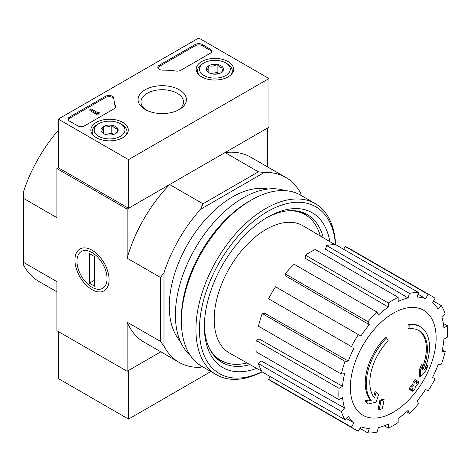 <?xml version="1.0" encoding="UTF-8"?>
<svg xmlns="http://www.w3.org/2000/svg" width="471" height="471" viewBox="0 0 471 471"><rect width="100%" height="100%" fill="white"/><g stroke="black" fill="none" stroke-linecap="round" stroke-linejoin="round"><path stroke-width="0.71" d="M408.999 328.835L407.945 328.228A173.775 127.529 -100.2 0 0 408.151 324.219L409.205 324.825A44.686 25.799 -60 0 1 420.244 326.727A44.686 25.799 -60 0 1 424.577 369.57A171.15 114.471 -9.5 0 0 428.004 365.59A166.722 134.259 103.8 0 1 425.772 370.754A170.402 113.97 170.5 0 1 420.344 376.665A171.874 80.494 -128 0 0 420.344 370.442A170.09 136.973 -76.2 0 0 422.546 365.366A171.232 80.194 52 0 1 422.693 370.147A40.712 23.509 -60 0 0 418.966 330.577A40.712 23.509 -60 0 0 408.999 328.835A173.775 127.529 -100.2 0 0 409.205 324.825M408.151 324.219A44.686 25.799 -60 0 1 419.19 326.12L420.244 326.727M418.436 330.283A40.712 23.509 -60 0 1 422.622 367.109M420.344 376.665L419.29 376.058A171.874 80.494 -128 0 0 419.29 369.835A170.09 136.973 -76.2 0 0 421.492 364.76L422.546 365.366M419.29 369.835L420.344 370.442M425.855 366.285A171.15 114.471 -9.5 0 0 426.95 364.978L428.004 365.59M368.293 403.941L367.239 403.335A166.722 22.467 -144.5 0 0 364.813 400.856A171.15 80.152 8 0 0 370.165 399.773A44.686 25.799 -60 0 1 385.537 337.271L386.591 337.884A173.775 62.201 45.7 0 1 388.222 340.833A40.712 23.509 -60 0 0 374.527 397.954A171.232 114.524 -110.5 0 0 376.111 392.178A170.09 22.92 35.5 0 1 378.49 394.61A171.874 114.953 69.5 0 1 376.182 402.163A170.402 79.805 -172 0 1 368.293 403.941A166.722 22.467 -144.5 0 0 365.867 401.463A171.15 80.152 8 0 0 371.219 400.379A44.686 25.799 -60 0 1 386.591 337.884M370.165 399.773L371.219 400.379M364.813 400.856L365.867 401.463M373.633 396.794A171.232 114.524 -110.5 0 0 375.063 391.566L376.111 392.178M379.002 410.058L377.948 409.452A171.927 99.263 -120 0 0 379.856 400.415L380.909 401.027A171.126 98.798 0 0 0 384.106 399.626A172.468 99.575 60 0 1 382.205 408.663A168.453 97.256 180 0 1 379.002 410.058A171.927 99.263 -120 0 0 380.909 401.027M379.856 400.415A171.126 98.798 0 0 0 383.053 399.019L384.106 399.626M410.477 390.123L409.423 389.517A172.939 99.846 -120 0 0 410.029 386.62A170.319 98.333 0 0 0 412.678 384.701A172.468 99.575 -120 0 0 413.25 381.587L414.303 382.193A171.126 98.798 0 0 0 416.723 380.35A171.927 99.263 60 0 1 416.152 383.465A170.319 98.333 0 0 0 418.648 381.463A171.256 98.875 60 0 1 418.036 384.348A169.472 97.844 180 0 1 415.54 386.355A171.927 99.263 60 0 1 414.816 389.382A168.453 97.256 180 0 1 412.402 391.23A172.468 99.575 -120 0 0 413.12 388.204A169.472 97.844 180 0 1 410.477 390.123A172.939 99.846 -120 0 0 411.083 387.227A170.319 98.333 0 0 0 413.732 385.313A172.468 99.575 -120 0 0 414.303 382.193M413.25 381.587A171.126 98.798 0 0 0 415.669 379.744L416.723 380.35M412.678 384.701L413.732 385.313M410.029 386.62L411.083 387.227M411.683 389.258A172.468 99.575 -120 0 1 411.348 390.624L412.402 391.23M416.476 381.763A170.319 98.333 0 0 0 417.594 380.851L418.648 381.463M268.965 78.551L128.53 159.634L58.31 119.092L198.744 38.016L268.965 78.551L268.965 127.205L128.53 208.282L58.31 167.741L56.903 168.553L127.123 209.095L169.642 184.55A106.752 61.636 120 0 0 127.123 258.19L127.123 209.095M200.658 367.315L202.106 366.479L200.658 367.315A106.752 61.636 120 0 1 179.074 362.358A106.752 61.636 120 0 1 163.99 346.144L163.99 272.721A106.752 61.636 120 0 1 200.658 209.206L202.995 203.802L169.642 184.55M202.995 203.802L258.396 171.821L225.044 152.563L267.563 128.012L267.563 166.911M58.31 130.29A106.752 61.636 120 0 0 23.55 191.644L23.55 265.067A106.752 61.636 120 0 0 38.64 281.275L56.903 291.82M23.55 262.365L56.903 281.623L56.903 330.719L127.123 371.26L160.811 351.813L128.53 370.447L128.53 419.096L210.884 371.548M92.016 250.189L92.016 250.189A24.151 13.942 60 0 1 109.089 279.768A24.151 13.942 60 0 1 92.016 289.624A24.151 13.942 60 0 1 74.936 260.045A24.151 13.942 60 0 1 92.016 250.189L92.016 250.189M163.99 346.144L160.476 341.422L160.476 277.448L127.123 258.19M23.55 198.391L56.903 217.649L56.903 168.553M127.123 371.26L127.123 322.164A106.752 61.636 120 0 0 143.967 342.087L179.074 362.358M160.476 341.422L127.123 322.164M180.199 341.116A89.372 51.598 -60 0 1 187.764 244.108A89.372 51.598 -60 0 1 267.993 189.048M300.916 195.341L300.916 193.669A106.752 61.636 120 0 0 285.826 177.455A106.752 61.636 120 0 0 264.243 172.498L200.658 209.206M258.396 171.821L264.243 172.498M285.826 177.455L250.719 157.184A106.752 61.636 120 0 0 225.044 152.563M160.476 277.448L163.99 272.721M247.051 362.953A84.162 48.59 -60 0 1 220.917 360.427A84.162 48.59 -60 0 1 209.471 348.481M289.006 210.72A84.162 48.59 -60 0 1 305.078 214.658A84.162 48.59 -60 0 1 320.333 236.024M220.917 360.427L217.408 358.402A84.162 48.59 -60 0 1 215.282 357.042M299.326 211.467A84.162 48.59 -60 0 1 301.564 212.627L305.078 214.658M223.101 361.563A84.804 48.96 -60 0 1 217.514 359.202M302.317 212.321A84.804 48.96 -60 0 1 307.151 215.977M393.256 412.26A60.641 35.013 -60 0 1 350.371 387.503A60.641 35.013 -60 0 1 393.256 313.233A60.641 35.013 -60 0 1 436.134 337.99A60.641 35.013 -60 0 1 393.256 412.26M388.339 303L388.339 307.074L305.479 258.438L305.479 255.164L388.339 303A76.961 44.433 120 0 1 398.166 297.325L398.166 301.399A71.998 41.566 -60 0 1 408.104 297.943L325.508 249.218L326.591 245.562L409.452 293.404L408.104 297.943M377.053 312.108A76.961 44.433 120 0 0 367.969 321.693L285.114 273.857A76.961 44.433 120 0 1 294.192 264.266L377.053 312.108L378.401 315.087A71.998 41.566 -60 0 1 388.339 307.074M367.969 321.693L369.323 324.678L286.197 276.253L285.114 273.857M358.407 334.598A76.961 44.433 120 0 0 351.454 346.638L268.594 298.802A76.961 44.433 120 0 1 275.547 286.762L360.898 336.041A71.998 41.566 -60 0 1 369.323 324.678M351.454 346.638L270.601 299.956M348.322 361.051L345.06 361.375L262.206 313.539L264.826 313.28L348.322 361.051A71.998 41.566 -60 0 1 353.945 348.081M345.06 361.375A76.961 44.433 120 0 0 341.298 374.033L344.56 373.709A71.998 41.566 -60 0 0 342.582 386.326L339.055 388.357A76.961 44.433 120 0 0 339.055 399.708L342.582 397.677A71.998 41.566 -60 0 0 344.56 408.004L341.298 411.442A76.961 44.433 120 0 0 345.06 419.761L348.322 416.323A71.998 41.566 -60 0 0 353.945 422.799L351.454 427.115A76.961 44.433 120 0 0 354.775 429.393A76.961 44.433 120 0 0 358.407 431.13L360.898 426.808A71.998 41.566 -60 0 0 369.323 428.445L367.969 432.984A76.961 44.433 120 0 0 377.053 432.09L378.401 427.544A71.998 41.566 -60 0 0 388.339 424.094L388.339 428.163A76.961 44.433 120 0 0 398.166 422.487L398.166 418.419A71.998 41.566 -60 0 0 408.104 410.4L409.452 413.385A76.961 44.433 120 0 0 418.536 403.794L417.182 400.809A71.998 41.566 -60 0 0 425.607 389.452L428.098 390.889A76.961 44.433 120 0 0 435.051 378.849L432.561 377.412A71.998 41.566 -60 0 0 438.183 364.436L441.445 364.112A76.961 44.433 120 0 0 445.207 351.454L441.945 351.778A71.998 41.566 -60 0 0 443.923 339.167L447.45 337.13A76.961 44.433 120 0 0 447.45 325.779L443.923 327.816A71.998 41.566 -60 0 0 441.945 317.483L445.207 314.045A76.961 44.433 120 0 0 441.445 305.732L438.183 309.17A71.998 41.566 -60 0 0 432.561 302.694L435.051 298.373A76.961 44.433 120 0 0 431.73 296.094A76.961 44.433 120 0 0 428.098 294.357L425.607 298.679L418.03 294.198M326.591 245.562A76.961 44.433 120 0 1 335.676 244.667L418.536 292.503L417.182 297.042A71.998 41.566 -60 0 1 425.607 298.679M418.536 292.503A76.961 44.433 120 0 0 409.452 293.404M261.817 371.283L229.63 353.132A73.488 42.425 -60 0 1 229.412 268.152A73.488 42.425 -60 0 1 303.112 225.85L334.928 244.649M346.279 418.472L353.945 422.799M341.298 411.442L258.444 363.606L261.064 360.839L344.56 408.004M339.055 388.357L256.195 340.521L259.032 338.885L342.582 386.326M256.195 340.521A76.961 44.433 120 0 0 256.195 351.872L339.055 399.708M262.206 313.539A76.961 44.433 120 0 0 258.444 326.197L341.298 374.033M305.479 255.164A76.961 44.433 120 0 1 315.311 249.489L398.166 297.325M431.73 296.094L348.876 248.258A76.961 44.433 120 0 0 345.243 246.521L428.098 294.357M345.243 246.521L343.653 249.271M433.467 301.122L441.445 305.732M443.358 323.418L447.45 325.779M442.375 349.823L445.207 351.454M406.62 411.748L409.452 413.385M384.248 425.802L388.339 428.163M359.991 428.38L367.969 432.984M270.183 376.529L268.594 379.279L351.454 427.115M268.594 379.279A76.961 44.433 120 0 0 271.914 381.557L354.775 429.393M258.444 363.606A76.961 44.433 120 0 0 262.206 371.925L345.06 419.761M262.088 371.731A96.325 55.613 -60 0 1 199.474 327.38A96.325 55.613 -60 0 1 265.732 212.609A96.325 55.613 -60 0 1 335.452 244.661M256.636 368.357A89.372 51.598 -60 0 1 204.361 326.662A89.372 51.598 -60 0 1 267.557 217.202A89.372 51.598 -60 0 1 329.806 241.623M262.153 371.837A98.81 57.05 -60 0 1 216.401 374.733A98.81 57.05 -60 0 1 216.401 260.64A98.81 57.05 -60 0 1 315.211 203.596A98.81 57.05 -60 0 1 335.576 244.661M216.401 374.733L201.829 366.32A98.81 57.05 -60 0 1 181.364 321.087A98.81 57.05 -60 0 1 251.231 200.075A98.81 57.05 -60 0 1 300.639 195.182L315.211 203.596M181.364 321.087L181.364 318.455A95.584 55.184 -60 0 1 248.953 201.394L251.231 200.075M190.119 355.134A95.584 55.184 -60 0 1 195.194 248.394A95.584 55.184 -60 0 1 285.09 190.631M249.983 364.607A85.345 49.272 -60 0 1 222.041 362.44A85.345 49.272 -60 0 1 204.379 324.99M266.121 218.055A85.345 49.272 -60 0 1 307.38 214.623A85.345 49.272 -60 0 1 323.23 237.743M58.31 331.531L58.31 378.554L128.53 419.096M228.135 61.589A18.716 10.809 180 0 1 233.616 69.361A18.716 10.809 180 0 1 214.894 80.035A18.716 10.809 180 0 1 196.177 69.361A18.716 10.809 180 0 1 207.629 59.269A18.716 10.809 180 0 1 228.135 61.589M122.801 122.401A18.716 10.809 180 0 1 128.283 130.173A18.716 10.809 180 0 1 109.566 140.847A18.716 10.809 180 0 1 90.85 130.173A18.716 10.809 180 0 1 102.301 120.081A18.716 10.809 180 0 1 122.801 122.401M179.31 89.773A24.151 13.942 180 0 1 179.31 109.496A24.151 13.942 180 0 1 145.156 109.496A24.151 13.942 180 0 1 145.156 89.773A24.151 13.942 180 0 1 179.31 89.773M84.639 125.781A4.963 2.867 180 0 1 77.621 125.781L69.543 121.124A4.963 2.867 180 0 1 68.089 119.092A4.963 2.867 180 0 1 69.543 117.067L105.516 96.302A4.963 2.867 180 0 1 110.926 95.678A4.963 2.867 180 0 1 113.994 98.327A4.963 2.867 180 0 1 113.988 98.374A49.655 28.666 180 0 0 113.982 98.822A49.655 28.666 180 0 0 115.542 105.951A4.963 2.867 180 0 1 115.701 106.664A4.963 2.867 180 0 1 114.247 108.689L84.639 125.781M180.729 70.309A4.963 2.867 180 0 1 175.983 71.056A49.655 28.666 180 0 0 162.854 70.161A4.963 2.867 180 0 1 157.809 67.294A4.963 2.867 180 0 1 159.263 65.269L195.235 44.498A4.963 2.867 180 0 1 202.259 44.498L210.331 49.161A4.963 2.867 180 0 1 211.785 51.186A4.963 2.867 180 0 1 210.331 53.217L180.729 70.309M58.31 167.741L58.31 119.092M128.53 208.282L128.53 159.634M146.24 110.084A21.266 12.275 180 0 1 140.964 101.989A21.266 12.275 180 0 1 154.094 90.644A21.266 12.275 180 0 1 177.273 93.311A21.266 12.275 180 0 1 183.496 101.989A21.266 12.275 180 0 1 178.226 110.084M68.201 119.705A4.963 2.867 180 0 1 69.543 118.286L105.516 97.515A4.963 2.867 180 0 1 110.803 96.867A4.963 2.867 180 0 1 113.982 99.393M115.589 107.27A4.963 2.867 180 0 0 115.542 107.17A49.655 28.666 180 0 1 113.982 100.04L113.982 98.822M99.034 113.417L99.034 114.636L97.98 115.242L97.98 114.029L99.034 113.417L98.686 113.217A0.748 0.43 180 0 1 98.468 112.91A0.748 0.43 180 0 1 98.686 112.61L99.21 112.304L98.686 111.998L97.668 112.628L90.962 108.754L89.908 109.366L97.98 114.029M99.21 112.304L99.034 113.623M97.98 115.242L89.908 110.579L89.908 109.366M157.92 67.901A4.963 2.867 180 0 1 159.263 66.482L195.235 45.716A4.963 2.867 180 0 1 202.259 45.716L210.331 50.379A4.963 2.867 180 0 1 211.673 51.798M101.259 131.327A8.602 4.963 180 0 1 103.485 126.528A8.602 4.963 180 0 1 111.792 125.245A8.602 4.963 180 0 1 117.874 128.754C117.138 131.568 116.396 133.169 115.648 133.552A8.602 4.963 180 0 1 107.341 134.836A8.602 4.963 180 0 1 103.485 133.552A8.602 4.963 180 0 1 101.259 131.327C102.001 130.962 102.743 129.366 103.485 126.528C106.24 127.329 109.007 126.899 111.792 125.245C113.817 127.635 115.842 128.807 117.874 128.754A8.602 4.963 180 0 1 115.648 133.552M121.859 124.568L120.452 123.755A15.39 8.884 180 0 1 120.452 136.325A15.39 8.884 180 0 1 98.686 136.325A15.39 8.884 180 0 1 98.686 123.755A15.39 8.884 180 0 1 120.452 123.755L121.854 124.568A17.38 10.032 180 0 1 121.859 124.568A17.38 10.032 180 0 1 126.946 131.662A17.38 10.032 180 0 1 125.38 135.819M93.753 135.819A17.38 10.032 180 0 1 92.192 131.662A17.38 10.032 180 0 1 97.279 124.568L98.686 123.755M105.698 134.476A7.448 4.298 180 0 1 107.641 133.994L105.316 134.353M113.635 134.418L111.792 133.352L107.641 133.994A7.448 4.298 180 0 1 113.44 134.476M111.792 133.352L111.792 125.245M103.485 133.476L103.485 126.528M206.592 70.515A8.602 4.963 180 0 1 208.818 65.716A8.602 4.963 180 0 1 217.125 64.433A8.602 4.963 180 0 1 223.201 67.942C222.465 70.756 221.723 72.357 220.976 72.74A8.602 4.963 180 0 1 212.668 74.024A8.602 4.963 180 0 1 208.818 72.74A8.602 4.963 180 0 1 206.592 70.515C207.328 70.15 208.07 68.554 208.818 65.716C211.567 66.517 214.334 66.087 217.125 64.433C219.145 66.823 221.17 67.995 223.201 67.942A8.602 4.963 180 0 1 220.976 72.74M227.187 63.756L225.78 62.943A15.39 8.884 180 0 1 225.78 75.513A15.39 8.884 180 0 1 204.014 75.513A15.39 8.884 180 0 1 204.014 62.943A15.39 8.884 180 0 1 225.78 62.943L227.187 63.756A17.38 10.032 180 0 1 232.274 70.85A17.38 10.032 180 0 1 230.713 75.013M199.08 75.013A17.38 10.032 180 0 1 197.52 70.85A17.38 10.032 180 0 1 202.607 63.756L204.014 62.943M211.026 73.664A7.448 4.298 180 0 1 212.969 73.182L210.643 73.547M218.962 73.606L217.125 72.54L212.969 73.182A7.448 4.298 180 0 1 218.768 73.664M217.125 72.54L217.125 64.433M208.818 72.664L208.818 65.716M92.016 287.269L92.016 287.269A21.266 12.275 60 0 1 76.973 261.222A21.266 12.275 60 0 1 92.016 252.544A21.266 12.275 60 0 1 107.052 278.591A21.266 12.275 60 0 1 92.016 287.269M94.647 286.227L89.378 283.183L89.378 253.586L94.647 256.63L94.647 286.227M94.647 280.145L89.378 283.183M69.543 118.286L69.543 117.067M105.516 97.515L105.516 96.302M115.542 107.17L115.542 105.951M98.686 113.217L98.686 112.61M210.331 50.379L210.331 49.161M202.259 45.716L202.259 44.498M195.235 45.716L195.235 44.498M159.263 66.482L159.263 65.269M92.192 131.662L92.192 134.052M126.946 131.662L126.946 134.052M197.52 70.85L197.52 73.246M232.274 70.85L232.274 73.246"/></g></svg>
